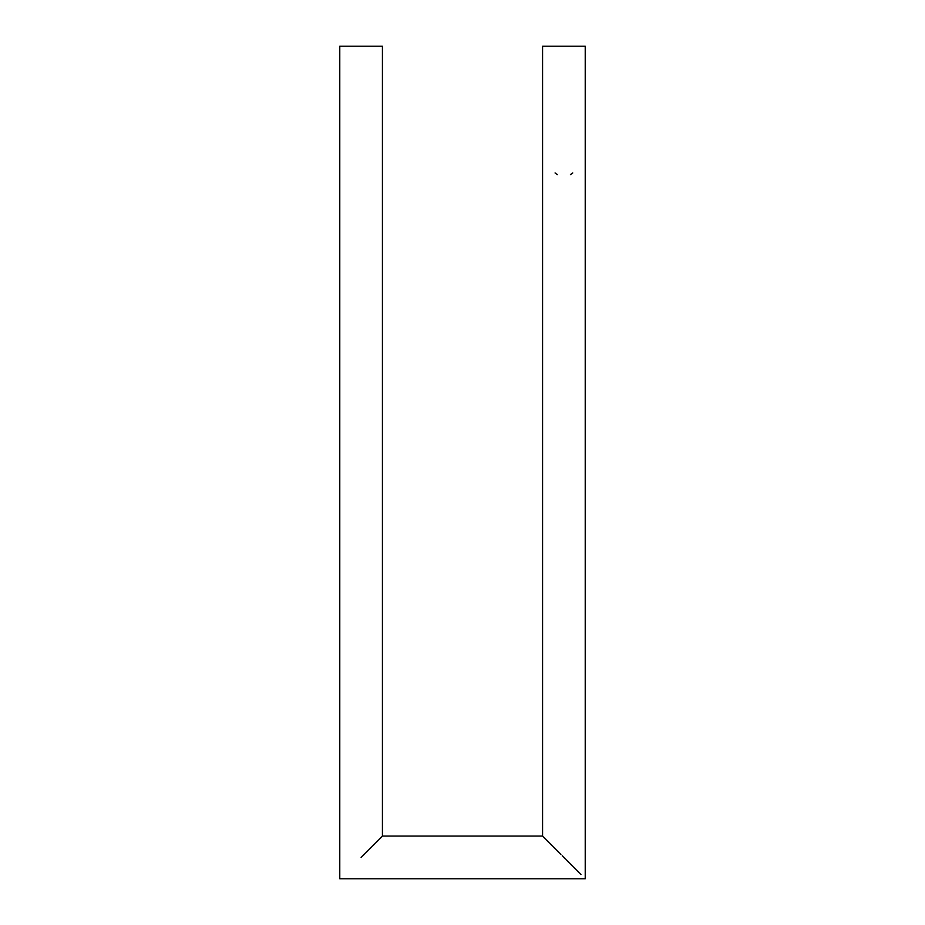 <?xml version="1.0" encoding="UTF-8"?>
<svg xmlns="http://www.w3.org/2000/svg" width="925" height="925" viewBox="0 0 925 925"><rect width="100%" height="100%" fill="white"/><g stroke="black" fill="none" stroke-linecap="round" stroke-linejoin="round"><path stroke-width="1.39" d="M361.108 857.406L382.06 836.443L361.108 857.406M565.568 859.071L562.227 855.729M560.897 854.411L542.952 836.466M547.137 840.64L559.706 853.22M566.886 860.4L580.946 874.46M555.081 172.94L557.347 174.663M572.714 172.94L570.447 174.663M542.547 46.25L585.236 46.25L585.236 878.75L339.764 878.75L339.764 46.25L382.453 46.25L382.453 836.061L542.547 836.061L542.547 46.25M566.181 859.695L566.944 860.458"/></g></svg>

